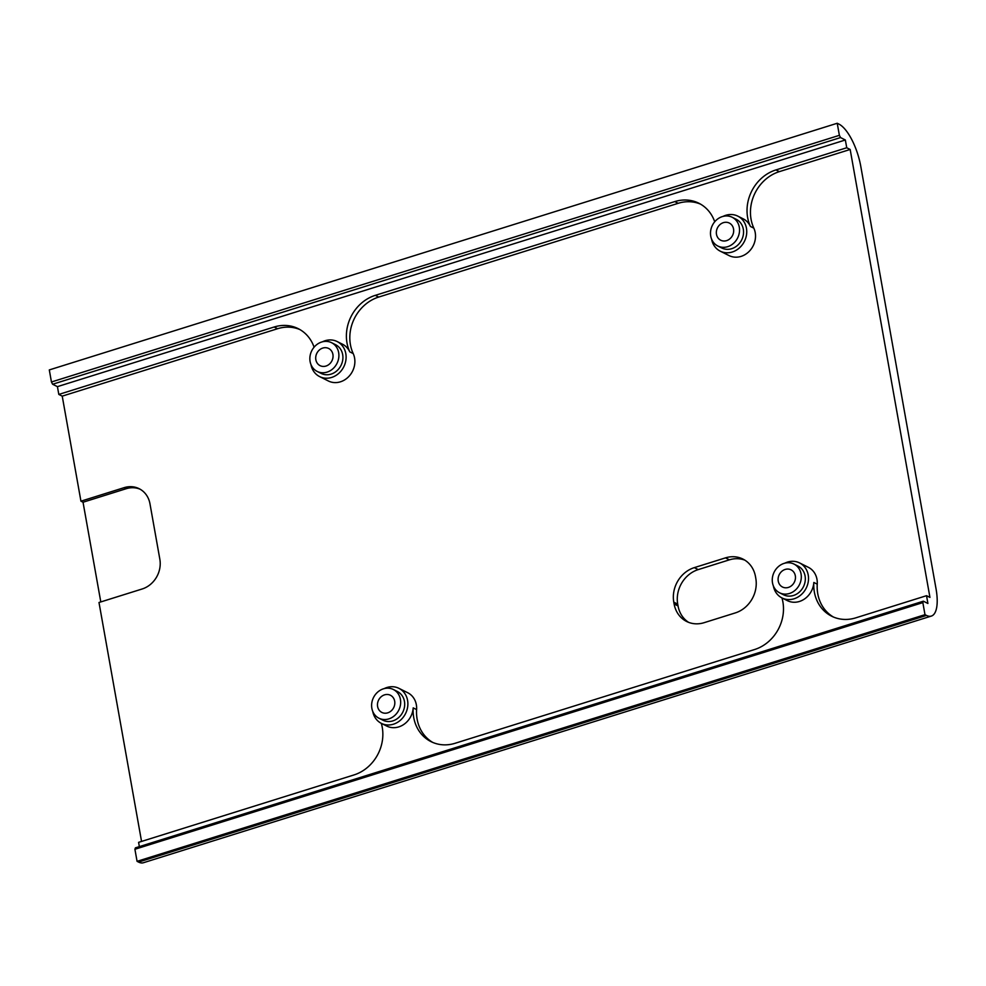 <?xml version="1.0" encoding="UTF-8"?>
<svg xmlns="http://www.w3.org/2000/svg" width="986" height="986" viewBox="0 0 986 986"><rect width="100%" height="100%" fill="white"/><g stroke="black" fill="none" stroke-linecap="round" stroke-linejoin="round"><path stroke-width="1.48" d="M325.972 366.052A9.601 8.443 -63.4 0 0 332.935 357.647A9.601 8.443 -63.4 0 0 328.671 348.477A9.601 8.443 -63.4 0 0 322.767 348.07A9.601 8.443 -63.4 0 0 315.816 356.476A9.601 8.443 -63.4 0 0 320.08 365.646A9.601 8.443 -63.4 0 0 325.972 366.052M372.757 711.424A19.597 17.218 -63.4 0 0 381.385 723.379L386.734 726.066A19.597 17.218 -63.4 0 0 398.775 726.892A19.597 17.218 -63.4 0 0 413.196 707.886A39.194 34.448 -63.4 0 0 431.005 741.62A39.194 34.448 -63.4 0 0 455.088 743.284L754.586 649.527A39.194 34.448 -63.4 0 0 781.947 597.923M381.385 723.379A19.597 17.218 -63.4 0 0 393.426 724.205A19.597 17.218 -63.4 0 0 407.637 707.061A19.597 17.218 -63.4 0 0 398.936 688.339A19.597 17.218 -63.4 0 0 386.894 687.513A19.597 17.218 -63.4 0 0 384.195 688.598M922.847 602.606L923.352 601.189L135.427 847.849L134.909 849.266L922.847 602.606L924.991 614.672L137.066 861.333L138.57 862.084A36.741 13.373 72.6 0 0 143.414 862.738L931.339 616.077A36.741 13.373 72.6 0 0 936.047 588.864L860.79 166.4A36.741 13.373 72.6 0 0 838.987 124.137L837.225 123.262L49.3 369.923L51.445 381.989L839.382 135.328L837.225 123.262M134.909 849.266L137.066 861.333M924.991 614.672L926.495 615.424A36.741 13.373 72.6 0 0 931.339 616.077M51.445 381.989L52.615 384.244L840.54 137.572L839.382 135.328M52.615 384.244L57.422 386.648L845.347 139.987L840.54 137.572M139.359 846.617L138.595 842.352L353.949 774.947A39.194 34.448 -63.4 0 0 381.311 723.342M317.184 371.426L321.19 373.435A16.072 14.124 -63.4 0 0 331.074 374.125A16.072 14.124 -63.4 0 0 342.721 360.063A16.072 14.124 -63.4 0 0 335.585 344.706L331.567 342.697A16.072 14.124 -63.4 0 0 321.695 342.019A16.072 14.124 -63.4 0 0 310.048 356.082A16.072 14.124 -63.4 0 0 317.184 371.426A16.072 14.124 -63.4 0 0 327.056 372.116A16.072 14.124 -63.4 0 0 338.703 358.054A16.072 14.124 -63.4 0 0 331.567 342.697M310.984 364.635A19.597 17.218 -63.4 0 0 319.612 376.59A19.597 17.218 -63.4 0 0 331.653 377.428A19.597 17.218 -63.4 0 0 345.864 360.272A19.597 17.218 -63.4 0 0 337.163 341.55A19.597 17.218 -63.4 0 0 325.121 340.725A19.597 17.218 -63.4 0 0 322.422 341.809M727.693 246.685A16.072 14.124 -63.4 0 0 739.34 232.622A16.072 14.124 -63.4 0 0 732.204 217.277A16.072 14.124 -63.4 0 0 722.331 216.6A16.072 14.124 -63.4 0 0 710.684 230.662A16.072 14.124 -63.4 0 0 717.82 246.007A16.072 14.124 -63.4 0 0 727.693 246.685M717.82 246.007L721.826 248.016A16.072 14.124 -63.4 0 0 731.711 248.694A16.072 14.124 -63.4 0 0 743.358 234.643A16.072 14.124 -63.4 0 0 736.222 219.286L732.204 217.277M387.745 712.841A9.601 8.443 -63.4 0 0 394.708 704.435A9.601 8.443 -63.4 0 0 390.444 695.266A9.601 8.443 -63.4 0 0 384.54 694.859A9.601 8.443 -63.4 0 0 377.576 703.264A9.601 8.443 -63.4 0 0 381.853 712.434A9.601 8.443 -63.4 0 0 387.745 712.841M388.829 718.893A16.072 14.124 -63.4 0 0 400.476 704.83A16.072 14.124 -63.4 0 0 393.34 689.485A16.072 14.124 -63.4 0 0 383.468 688.807A16.072 14.124 -63.4 0 0 371.808 702.858A16.072 14.124 -63.4 0 0 378.957 718.215A16.072 14.124 -63.4 0 0 388.829 718.893M378.957 718.215L382.962 720.224A16.072 14.124 -63.4 0 0 392.835 720.902A16.072 14.124 -63.4 0 0 404.494 706.839A16.072 14.124 -63.4 0 0 397.358 691.494L393.34 689.485M788.381 587.422A9.601 8.443 -63.4 0 0 795.345 579.016A9.601 8.443 -63.4 0 0 791.08 569.846A9.601 8.443 -63.4 0 0 785.176 569.44A9.601 8.443 -63.4 0 0 778.213 577.845A9.601 8.443 -63.4 0 0 782.49 587.015A9.601 8.443 -63.4 0 0 788.381 587.422M789.466 593.473A16.072 14.124 -63.4 0 0 801.113 579.411A16.072 14.124 -63.4 0 0 793.976 564.066A16.072 14.124 -63.4 0 0 784.104 563.376A16.072 14.124 -63.4 0 0 772.457 577.439A16.072 14.124 -63.4 0 0 779.593 592.796A16.072 14.124 -63.4 0 0 789.466 593.473M714.714 221.764A39.194 34.448 -63.4 0 0 698.877 203.239A39.194 34.448 -63.4 0 0 674.794 201.588L375.296 295.344A39.194 34.448 116.6 0 0 349.771 351.854A19.597 17.218 -63.4 0 0 342.512 344.225L337.163 341.55M700.565 204.151A39.194 34.448 -63.4 0 0 678.22 203.301L378.723 297.057L375.296 295.344M726.608 240.633A9.601 8.443 -63.4 0 0 733.572 232.228A9.601 8.443 -63.4 0 0 729.307 223.058A9.601 8.443 -63.4 0 0 723.416 222.651A9.601 8.443 -63.4 0 0 716.452 231.057A9.601 8.443 -63.4 0 0 720.717 240.227A9.601 8.443 -63.4 0 0 726.608 240.633M779.593 592.796L783.599 594.804A16.072 14.124 -63.4 0 0 793.471 595.482A16.072 14.124 -63.4 0 0 805.131 581.42A16.072 14.124 -63.4 0 0 797.994 566.075L793.976 564.066M773.394 586.004A19.597 17.218 -63.4 0 0 782.021 597.96L787.37 600.634A19.597 17.218 -63.4 0 0 799.412 601.472A19.597 17.218 -63.4 0 0 813.832 582.467A39.194 34.448 -63.4 0 0 831.642 616.201A39.194 34.448 -63.4 0 0 855.725 617.865L926.532 595.692L927.912 603.469L923.352 601.189M845.347 139.987L846.74 147.764L850.166 149.478L929.946 597.405L926.532 595.692M711.621 239.216A19.597 17.218 -63.4 0 0 720.248 251.171A19.597 17.218 -63.4 0 0 732.29 251.997A19.597 17.218 -63.4 0 0 746.501 234.853A19.597 17.218 -63.4 0 0 737.799 216.131A19.597 17.218 -63.4 0 0 725.758 215.305A19.597 17.218 -63.4 0 0 723.058 216.39M782.021 597.96A19.597 17.218 -63.4 0 0 794.063 598.785A19.597 17.218 -63.4 0 0 808.273 581.641A19.597 17.218 -63.4 0 0 799.572 562.92A19.597 17.218 -63.4 0 0 787.531 562.082A19.597 17.218 -63.4 0 0 784.831 563.179M398.936 688.339L407.711 692.727A19.597 17.218 -63.4 0 1 416.61 709.6A39.194 34.448 -63.4 0 0 432.743 742.421M299.929 329.583A39.194 34.448 116.6 0 0 277.584 328.72L274.157 327.007A39.194 34.448 116.6 0 1 298.24 328.671A39.194 34.448 116.6 0 1 314.078 347.195M141.553 841.428L98.994 602.495L142.157 588.987A24.49 21.532 -63.4 0 0 159.843 559.235L149.971 503.784A24.49 21.532 -63.4 0 0 139.162 488.699A24.49 21.532 -63.4 0 0 124.113 487.663L80.938 501.184L83.034 502.231L126.196 488.711A24.49 21.532 -63.4 0 1 140.185 489.253M83.034 502.231L100.794 601.928M694.304 567.628A28.409 24.97 -63.4 0 0 673.783 602.15L674.116 603.987A28.409 24.97 -63.4 0 0 686.65 621.488A28.409 24.97 -63.4 0 0 704.115 622.684L735.285 612.922A28.409 24.97 -63.4 0 0 755.806 578.412L755.486 576.576A28.409 24.97 -63.4 0 0 742.939 559.074A28.409 24.97 -63.4 0 0 725.486 557.866L694.304 567.628L698.236 569.6A28.409 24.97 -63.4 0 0 677.715 604.122L678.048 605.959A28.409 24.97 -63.4 0 0 688.659 622.376M744.861 560.159A28.409 24.97 -63.4 0 0 729.418 559.838L698.236 569.6M720.248 251.171L729.024 255.571A19.597 17.218 -63.4 0 0 741.065 256.397A19.597 17.218 -63.4 0 0 753.834 228.148A39.194 34.448 116.6 0 1 779.359 171.638L775.933 169.925A39.194 34.448 116.6 0 0 750.408 226.435A19.597 17.218 -63.4 0 0 743.148 218.806L737.799 216.131M319.612 376.59L328.387 380.99A19.597 17.218 -63.4 0 0 340.429 381.816A19.597 17.218 -63.4 0 0 353.198 353.567A39.194 34.448 116.6 0 1 378.723 297.057M833.38 617.002A39.194 34.448 -63.4 0 1 817.246 584.18A19.597 17.218 -63.4 0 0 808.347 567.307L799.572 562.92M850.166 149.478L779.359 171.638M277.584 328.72L62.229 396.138L80.938 501.184M274.157 327.007L58.815 394.425L57.422 386.648M62.229 396.138L58.815 394.425M846.74 147.764L775.933 169.925M138.57 862.084L926.495 615.424M678.22 203.301L674.794 201.588M416.61 709.6L413.196 707.886M124.113 487.663L126.196 488.711M725.486 557.866L729.418 559.838M673.783 602.15L677.715 604.122M674.116 603.987L678.048 605.959M817.246 584.18L813.832 582.467M349.771 351.854L353.198 353.567M750.408 226.435L753.834 228.148"/></g></svg>
